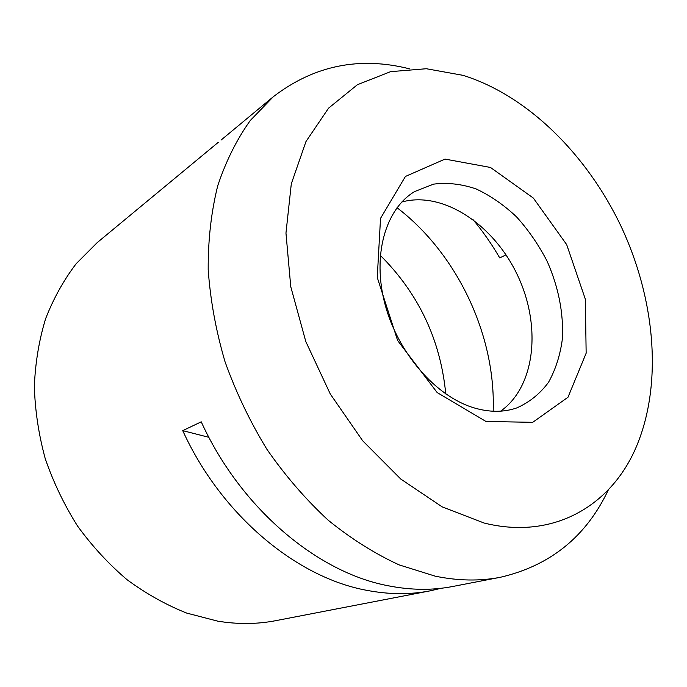 <?xml version="1.0" encoding="UTF-8"?>
<svg xmlns="http://www.w3.org/2000/svg" width="687" height="687" viewBox="0 0 687 687"><rect width="100%" height="100%" fill="white"/><g stroke="black" fill="none" stroke-linecap="round" stroke-linejoin="round"><path stroke-width="1.03" d="M608.407 489.728C586.389 536.453 550.407 565.633 500.454 577.26L452.544 586.518C432.346 590.451 410.998 590.227 388.507 585.831C317.574 572.666 240.768 508.612 201.239 421.827L182.733 430.637L208.891 437.318M182.733 430.637C221.274 515.284 296.672 577.621 366.781 590.331C389.005 594.573 410.139 594.736 430.182 590.837L441.26 588.261M500.454 577.26C479.973 581.254 458.22 580.893 435.206 576.161L399.13 564.886C374.836 553.722 351.169 538.814 328.137 520.162C305.827 499.509 285.457 475.954 267.02 449.47C250.042 421.689 236.045 392.457 225.035 361.766C215.941 330.748 210.334 300.013 208.187 269.57C208.058 239.797 211.235 211.862 217.727 185.765C225.954 161.101 236.826 139.324 250.334 120.431L273.409 96.652L221.034 140.088M430.182 590.837L275.865 620.644C257.256 624.26 237.908 624.431 217.813 621.177L186.649 613.07C165.962 604.835 146.082 593.697 127.009 579.665C108.709 564.087 92.221 546.217 77.562 526.062C64.192 504.842 53.423 482.377 45.239 458.658C38.687 434.579 35.054 410.5 34.35 386.412C35.32 362.684 39.065 340.142 45.591 318.768C53.56 298.356 63.771 279.995 76.205 263.679L97.253 242.58L218.294 142.312M273.409 96.652C314.105 65.454 359.499 56.188 409.572 68.855M484.163 523.047L442.153 506.86L400.796 479.071L362.667 440.762L330.267 393.969L305.784 341.508L290.764 286.728L285.964 233.091L291.305 183.815L305.973 141.539L328.584 108.142L357.403 84.716L390.594 71.654L426.352 68.734L463.012 75.338C527.676 95.51 586.99 154.695 621.065 226.341C654.771 298.175 662.818 381.577 637.33 444.334C613.233 504.138 555.002 540.678 484.163 523.047M485.967 421.466L437.138 392.535L397.636 340.546L377.257 277.436L380.521 218.372L405.416 176.456L445.021 159.092L490.484 167.456L533.335 198.054L566.663 244.581L585.35 299.214L586.148 353.204L567.986 397.258L532.717 422.325L485.967 421.466M473.609 407.743C435.584 396.244 397.764 352.852 384.952 304.04C372.01 255.22 385.553 208.942 414.613 191.57L433.609 184.133C447.417 182.399 461.578 183.996 476.074 188.925C490.398 195.606 503.897 204.932 516.572 216.903C528.492 230.102 538.677 244.89 547.144 261.266C558.514 287.072 563.598 312.843 562.413 338.588C560.3 354.887 555.671 369.469 548.518 382.315C539.991 393.806 529.419 402.333 516.813 407.906C503.614 412.475 489.213 412.423 473.609 407.743M401.818 202.004C443.132 190.643 493.901 224.795 517.526 275.255C541.502 325.561 535.645 386.463 500.625 411.161M445.769 393.952C440.53 339.893 418.701 293.684 380.272 255.315M397.017 207.714C457.319 253.769 495.894 335.419 493.172 411.238M505.993 254.825L499.741 257.934C491.806 244.211 482.832 231.356 472.828 219.359"/></g></svg>
